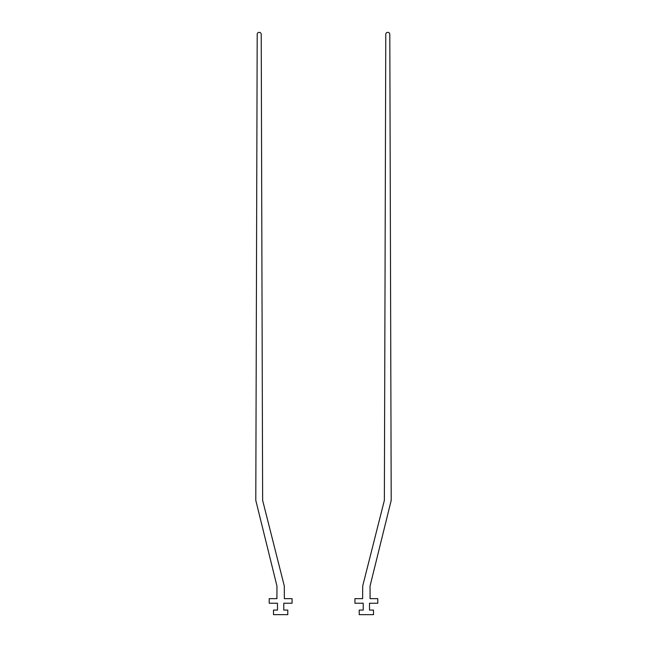 <?xml version="1.0" encoding="UTF-8"?>
<svg xmlns="http://www.w3.org/2000/svg" width="647" height="647" viewBox="0 0 647 647"><rect width="100%" height="100%" fill="white"/><g stroke="black" fill="none" stroke-linecap="round" stroke-linejoin="round"><path stroke-width="0.97" d="M373.505 610.081L373.505 614.65L359.214 614.65L359.214 610.081L363.218 610.081L363.218 603.222L354.928 603.222L354.928 598.653L362.643 598.653L362.684 586.077L384.367 500.357L385.774 34.356A2.014 2.014 0 0 1 387.788 32.35A2.014 2.014 0 0 1 389.801 34.356L391.209 500.357L370.035 586.077L370.076 598.653L377.783 598.653L377.783 603.222L369.502 603.222L369.502 610.081L373.505 610.081M273.495 610.081L273.495 614.65L287.786 614.65L287.786 610.081L283.782 610.081L283.782 603.222L292.072 603.222L292.072 598.653L284.356 598.653L284.316 586.077L262.633 500.357L261.226 34.356A2.014 2.014 0 0 0 259.212 32.35A2.014 2.014 0 0 0 257.199 34.356L255.791 500.357L276.965 586.077L276.924 598.653L269.217 598.653L269.217 603.222L277.498 603.222L277.498 610.081L273.495 610.081"/></g></svg>
